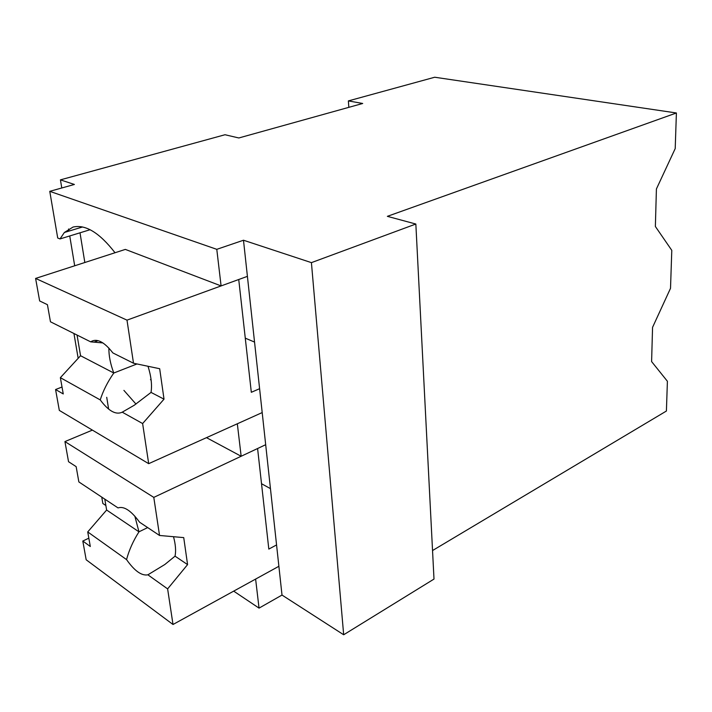 <?xml version="1.0" encoding="UTF-8"?>
<svg xmlns="http://www.w3.org/2000/svg" width="712" height="712" viewBox="0 0 712 712"><rect width="100%" height="100%" fill="white"/><g stroke="black" fill="none" stroke-linecap="round" stroke-linejoin="round"><path stroke-width="1.07" d="M49.769 191.332L216.786 249.333L243.486 240.229L311.42 262.639L415.844 224.031L387.364 216.341L676.4 112.977L434.712 77.234L348.382 100.908L362.702 103.48L238.832 137.968L225.001 134.737L60.431 179.86L74.395 184.461L49.769 191.332L57.708 238.004L60.031 238.929L90.095 229.718M676.4 112.977L675.207 148.585L656.411 188.974L655.369 226.478L671.79 250.348L670.517 288.307L652.557 327.36L651.605 361.58L667.402 381.267L666.405 411.029L432.54 550.545M348.382 100.908L348.827 107.343M60.431 179.86L61.784 187.986M68.583 228.988L68.939 231.097M69.74 235.948L74.689 265.79M80.011 232.806L84.835 262.505M81.23 226.71L81.328 227.342M106.72 397.296L108.633 409.106M216.786 249.333L221.094 285.921L247.411 276.354L282.005 595.063L343.673 634.766L434 579.07L415.844 224.031M115.024 252.742C99.52 232.762 85.52 224.2 73.025 227.066L64.365 232.486L60.031 238.929M259.604 388.699L251.318 392.303L238.734 279.505L126.994 320.142L35.6 278.428L125.348 249.405L221.094 285.921M243.486 240.229L247.411 276.354M311.42 262.639L343.673 634.766M73.941 333.501L78.16 358.323M206.489 437.658L241.154 456.258L237.327 423.774L262.194 412.577L148.692 463.672L59.319 410.397L55.572 389.526L62.024 387.025M241.154 456.258L265.683 444.706M151.122 380.03L150.455 379.692M135.974 404.069L123.906 390.381M276.567 544.938L268.816 549.086L257.593 448.515L153.792 497.385L159.541 535.468L183.732 537.613L187.576 564.607L167.623 588.886L173.007 624.495L278.882 566.289L255.617 579.078L259.043 608.119L282.005 595.063M259.043 608.119L233.687 591.138M105.874 505.52L102.84 503.491L101.754 497.109M126.994 320.142L133.509 363.227L159.684 368.727L164.018 399.156L142.623 423.551L148.692 463.672M142.623 423.551L122.233 412.177L134.212 405.262L151.042 392.41L164.018 399.156M55.572 389.526L63.252 393.941L60.369 377.672L100.241 399.913C108.553 411.073 115.887 415.158 122.233 412.177M35.6 278.428L39.649 300.945L47.428 304.683L50.463 321.788L90.673 341.849L102.928 342.926M245.275 338.156L254.54 342.072M60.369 377.672L80.554 355.724L113.795 373.017C107.574 381.952 103.062 390.915 100.241 399.913M77.056 335.058L80.554 355.724M133.509 363.227L112.888 352.938C104.094 341.662 96.69 337.96 90.673 341.849M148.016 366.28C151.193 376.337 152.199 385.041 151.033 392.392M108.874 348.061C108.776 355.733 110.422 364.046 113.786 373.017L136.98 363.957M173.007 624.495L86.17 559.774L82.806 541.04L88.831 538.165M167.623 588.886L147.882 574.815L164.828 564.509L175.045 556.161L187.576 564.607M82.806 541.04L90.308 546.496L87.727 531.926L126.549 559.605C134.532 570.944 141.644 576.017 147.882 574.815M92.391 430.11L64.925 441.582L68.539 461.705L76.148 466.636L78.854 481.917L118.032 507.914C123.986 505.921 131.168 510.691 139.588 522.216L159.541 535.468M261.518 483.706L270.453 488.637M87.727 531.926L106.631 510.032L138.974 531.828C133.189 540.906 129.059 550.162 126.549 559.605M104.789 499.13L106.631 510.032M153.792 497.385L64.925 441.582M173.514 536.706C175.597 544.511 176.104 550.99 175.036 556.143M134.844 516.164L138.965 531.819L147.669 527.583M82.565 226.968L64.365 232.486M98.087 340.639L94.536 341.947"/></g></svg>
